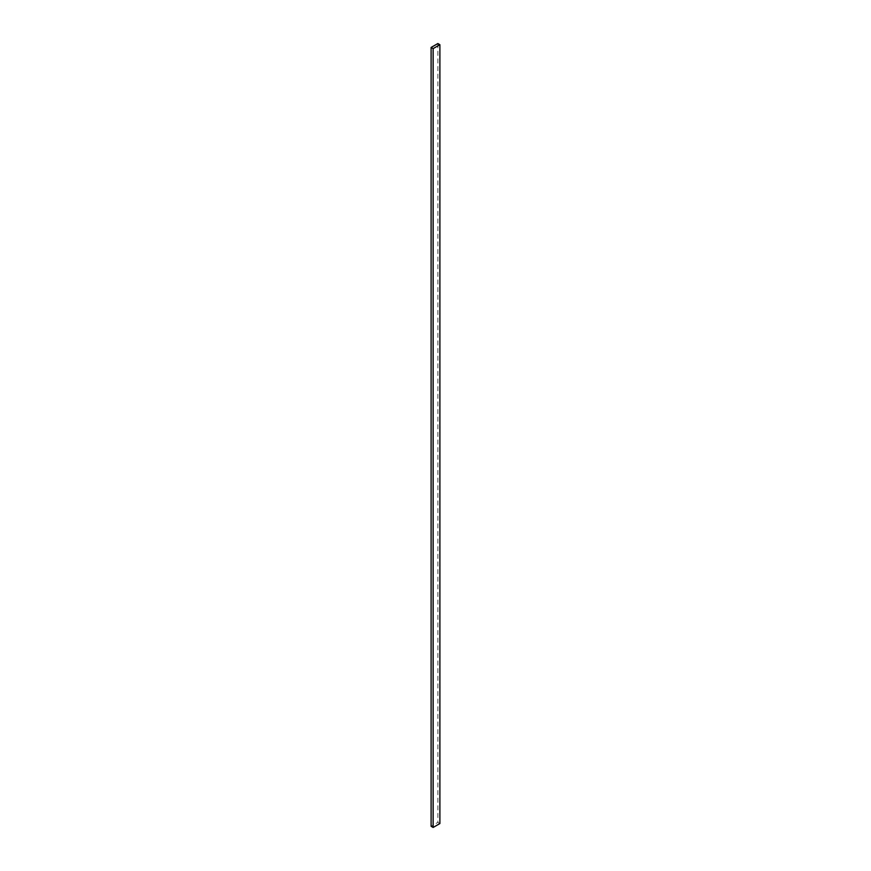 <?xml version="1.0" encoding="UTF-8"?>
<svg xmlns="http://www.w3.org/2000/svg" width="871" height="871" viewBox="0 0 871 871"><rect width="100%" height="100%" fill="white"/><g stroke="black" fill="none" stroke-linecap="round" stroke-linejoin="round"><path stroke-width="0.65" stroke-dasharray="4.36 3.27" d="M439.888 823.552L437.863 822.387L431.112 826.285M437.863 43.55L437.863 822.387"/><path stroke-width="1.31" d="M439.888 44.715L437.863 43.55L431.112 47.448L431.112 826.285L433.137 827.45L439.888 823.552L439.888 44.715L433.137 48.613L433.137 827.45M431.112 47.448L433.137 48.613"/></g></svg>
